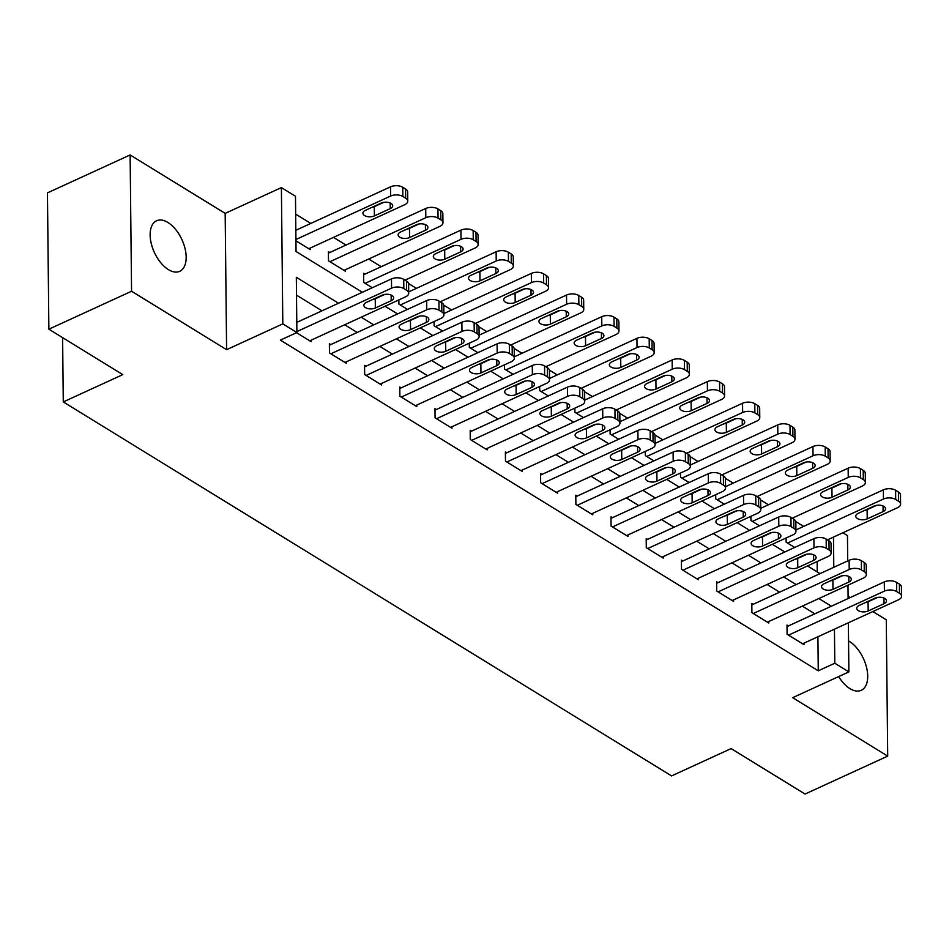 <?xml version="1.0" encoding="UTF-8"?>
<svg xmlns="http://www.w3.org/2000/svg" width="949" height="949" viewBox="0 0 949 949"><rect width="100%" height="100%" fill="white"/><g stroke="black" fill="none" stroke-linecap="round" stroke-linejoin="round"><path stroke-width="1.42" d="M838.655 676.578A27.806 15.184 65.4 0 0 849.924 688.606A27.806 15.184 65.4 0 0 861.277 690.291A27.806 15.184 65.4 0 0 866.579 667.55A27.806 15.184 65.4 0 0 849.438 641.453A27.806 15.184 65.4 0 0 848.56 640.943M167.902 222.469A27.806 15.184 65.4 0 0 156.561 220.773A27.806 15.184 65.4 0 0 151.259 243.513A27.806 15.184 65.4 0 0 168.4 269.611A27.806 15.184 65.4 0 0 179.752 271.307A27.806 15.184 65.4 0 0 185.043 248.555A27.806 15.184 65.4 0 0 167.902 222.469M842.878 532.78L847.457 535.592L847.718 560.918M62.61 337.619L63.275 401.937L671.584 775.914L731.11 748.595L805.037 794.052L887.706 756.116L886.283 619.816L872.843 611.559M850.15 597.609L848.086 596.34M63.275 401.937L122.801 374.63L48.874 329.184L47.45 192.884L130.12 154.948L131.555 291.248L226.597 349.683L282.814 323.882L281.39 187.594L295.471 196.241L296.052 251.497L362.388 292.28M226.597 349.683L225.174 213.383L130.12 154.948M225.174 213.383L281.39 187.594M803.649 526.41L795.784 521.582M768.441 504.773L760.576 499.933M733.233 483.124L725.38 478.296M698.037 461.487L690.172 456.647M662.829 439.838L654.976 435.01M627.633 418.201L619.768 413.373M592.425 396.563L584.56 391.723M557.217 374.914L549.364 370.086M522.021 353.277L514.156 348.437M486.813 331.628L478.96 326.8M451.617 309.991L443.752 305.163M416.409 288.354L408.544 283.514M381.213 266.705L368.71 259.018M346.005 245.067L333.502 237.38M310.798 223.418L295.661 214.118M48.874 329.184L131.555 291.248M817.231 571.903L817.125 561.535M295.934 240.821L310.193 249.587L310.181 248.08M329.813 252.493L328.401 251.627L328.496 260.833L345.4 271.224L345.377 269.718M365.021 274.142L363.609 273.276L363.704 282.482L372.269 287.749M398.865 299.92L398.912 304.119L407.477 309.386M434.061 321.557L434.108 325.768L442.685 331.035M469.269 343.206L469.316 347.405L477.881 352.672M504.477 364.843L504.512 369.042L513.089 374.321M539.673 386.492L539.72 390.691L548.285 395.958M574.88 408.129L574.916 412.329L583.493 417.596M610.077 429.767L610.124 433.978L618.689 439.245M645.284 451.416L645.332 455.615L653.897 460.882M680.492 473.053L680.528 477.252L689.104 482.531M715.688 494.702L715.736 498.901L724.301 504.168M750.896 516.339L750.932 520.538L759.508 525.805M786.092 537.976L786.14 542.187L794.704 547.454M338.532 303.229L296.325 277.286L296.895 332.541L280.37 340.122L818.263 670.813L817.908 636.767M814.835 613.801L802.332 606.114M779.627 592.164L767.124 584.477M744.431 570.527L731.928 562.84M709.223 548.878L696.72 541.191M674.027 527.241L661.524 519.554M638.819 505.592L626.316 497.905M603.611 483.954L591.108 476.268M568.415 462.317L555.912 454.63M533.208 440.668L520.704 432.981M498.011 419.031L485.508 411.344M462.804 397.382L450.301 389.695M427.608 375.745L415.093 368.058M392.4 354.107L379.897 346.421M357.192 332.458L344.689 324.772M321.996 310.821L296.503 295.151M296.551 332.696L311.165 341.676L311.142 340.169M330.774 344.582L329.374 343.716L329.469 352.921L346.361 363.313L346.349 361.806M365.982 366.231L364.57 365.365L364.665 374.57L381.569 384.962L381.545 383.455M401.178 387.868L399.778 387.002L399.873 396.207L416.765 406.599L416.753 405.093M436.386 409.505L434.974 408.639L435.069 417.857L451.973 428.236L451.961 426.742M471.594 431.154L470.182 430.288L470.277 439.494L487.169 449.885L487.157 448.379M506.79 452.792L505.378 451.926L505.485 461.131L522.377 471.523L522.365 470.016M541.998 474.441L540.586 473.575L540.681 482.78L557.585 493.172L557.561 491.665M577.194 496.078L575.794 495.212L575.889 504.417L592.781 514.809L592.769 513.302M612.402 517.715L610.99 516.849L611.085 526.066L627.989 536.446L627.965 534.951M647.609 539.364L646.198 538.498L646.293 547.703L663.185 558.095L663.173 556.588M682.806 561.001L681.394 560.135L681.501 569.341L698.393 579.732L698.381 578.226M718.013 582.65L716.602 581.784L716.697 590.99L733.601 601.381L733.577 599.875M753.209 604.288L751.81 603.422L751.905 612.627L768.797 623.019L768.785 621.512M788.417 625.925L787.006 625.059L787.101 634.276L804.005 644.656L803.981 643.161M848.37 622.793L848.881 671.88L792.664 697.681L887.706 756.116M848.881 671.88L834.8 663.232L834.444 629.175M818.263 670.813L834.8 663.232M296.895 332.541L282.814 323.882M847.979 585.177L848.109 598.534M833.791 567.312L833.483 537.087M385.092 306.242L397.595 313.929M420.288 327.88L432.791 335.566M455.496 349.517L467.999 357.204M490.704 371.166L503.207 378.853M525.9 392.803L538.403 400.49M561.108 414.452L573.611 422.139M596.304 436.089L608.807 443.776M631.512 457.726L644.015 465.413M666.708 479.375L679.211 487.062M701.916 501.013L714.419 508.7M737.124 522.662L749.627 530.349M772.32 544.299L784.823 551.986M807.528 565.936L820.031 573.623M831.371 606.221L818.868 598.534M796.164 584.572L783.66 576.885M760.968 562.935L748.464 555.248M725.76 541.298L713.257 533.611M690.552 519.649L678.049 511.962M655.356 498.011L642.853 490.325M620.148 476.362L607.645 468.676M584.952 454.725L572.449 447.038M549.744 433.088L537.241 425.401M514.548 411.439L502.045 403.752M479.34 389.802L466.837 382.115M444.132 368.153L431.629 360.478M408.936 346.515L396.433 338.829M373.728 324.878L361.225 317.191M296.895 331.592L391.569 288.152A8.683 4.603 179.4 0 1 403.823 288.579L406.635 290.311A8.683 4.603 179.4 0 1 408.711 293.253A8.683 4.603 179.4 0 1 405.65 296.8L309.754 340.81M408.711 293.253L408.616 284.036A8.683 4.603 -0.6 0 0 406.54 281.094L403.728 279.362A8.683 4.603 -0.6 0 0 391.474 278.935L296.788 322.387M382.198 295.163A6.951 3.677 -0.6 0 1 389.6 294.57A6.951 3.677 -0.6 0 1 393.657 297.867A6.951 3.677 -0.6 0 1 391.213 300.703L375.341 307.986A6.951 3.677 -0.6 0 1 367.939 308.591A6.951 3.677 -0.6 0 1 363.882 305.293A6.951 3.677 -0.6 0 1 366.326 302.446L382.198 295.163M384.76 294.415L375.246 298.781A6.951 3.677 -0.6 0 1 372.684 299.528M295.922 239.504L390.608 196.052A8.683 4.603 179.4 0 1 402.851 196.49L405.674 198.211A8.683 4.603 179.4 0 1 407.75 201.164A8.683 4.603 179.4 0 1 404.689 204.711L308.793 248.721M295.827 230.299L390.514 186.846A8.683 4.603 -0.6 0 1 402.756 187.273L405.579 189.005A8.683 4.603 -0.6 0 1 407.643 191.947L407.75 201.164M371.723 207.44A6.951 3.677 179.4 0 0 374.286 206.692L383.787 202.327M381.237 203.074L365.365 210.358A6.951 3.677 179.4 0 0 362.921 213.205A6.951 3.677 179.4 0 0 366.978 216.502A6.951 3.677 179.4 0 0 374.381 215.898L390.253 208.614A6.951 3.677 179.4 0 0 392.696 205.779A6.951 3.677 179.4 0 0 388.639 202.481A6.951 3.677 179.4 0 0 381.237 203.074M330.869 353.787L426.777 309.789A8.683 4.603 179.4 0 1 439.019 310.216L441.843 311.948A8.683 4.603 179.4 0 1 443.907 314.89A8.683 4.603 179.4 0 1 440.858 318.449L344.95 362.447M443.907 314.89L443.812 305.685A8.683 4.603 -0.6 0 0 441.736 302.743L438.924 301.011A8.683 4.603 -0.6 0 0 426.682 300.584L329.386 345.222M417.406 316.812A6.951 3.677 -0.6 0 1 424.808 316.207A6.951 3.677 -0.6 0 1 428.865 319.505A6.951 3.677 -0.6 0 1 426.421 322.352L410.549 329.635A6.951 3.677 -0.6 0 1 403.135 330.228A6.951 3.677 -0.6 0 1 399.09 326.931A6.951 3.677 -0.6 0 1 401.534 324.095L417.406 316.812M419.956 316.064L410.442 320.418A6.951 3.677 -0.6 0 1 407.892 321.177M366.077 375.436L461.973 331.426A8.683 4.603 179.4 0 1 474.227 331.853L477.039 333.585A8.683 4.603 179.4 0 1 479.115 336.527A8.683 4.603 179.4 0 1 476.054 340.086L380.158 384.096M479.115 336.527L479.02 327.322A8.683 4.603 -0.6 0 0 476.944 324.38L474.132 322.648A8.683 4.603 -0.6 0 0 461.878 322.221L364.582 366.86M452.614 338.449A6.951 3.677 -0.6 0 1 460.016 337.856A6.951 3.677 -0.6 0 1 464.061 341.154A6.951 3.677 -0.6 0 1 461.617 343.989L445.745 351.272A6.951 3.677 -0.6 0 1 438.343 351.877A6.951 3.677 -0.6 0 1 434.286 348.58A6.951 3.677 -0.6 0 1 436.73 345.733L452.614 338.449M455.164 337.702L445.65 342.067A6.951 3.677 -0.6 0 1 443.1 342.814M401.285 397.073L497.181 353.075A8.683 4.603 179.4 0 1 509.423 353.502L512.246 355.234A8.683 4.603 179.4 0 1 514.322 358.176A8.683 4.603 179.4 0 1 511.262 361.723L415.365 405.733M514.322 358.176L514.216 348.971A8.683 4.603 -0.6 0 0 512.152 346.017L509.328 344.285A8.683 4.603 -0.6 0 0 497.086 343.858L399.79 388.509M487.81 360.098A6.951 3.677 -0.6 0 1 495.212 359.493A6.951 3.677 -0.6 0 1 499.269 362.791A6.951 3.677 -0.6 0 1 496.825 365.638L480.953 372.921A6.951 3.677 -0.6 0 1 473.551 373.515A6.951 3.677 -0.6 0 1 469.494 370.217A6.951 3.677 -0.6 0 1 471.938 367.382L487.81 360.098M490.372 359.339L480.858 363.704A6.951 3.677 -0.6 0 1 478.296 364.463M329.908 261.699L425.816 217.701A8.683 4.603 179.4 0 1 438.058 218.128L440.87 219.86A8.683 4.603 179.4 0 1 442.946 222.801A8.683 4.603 179.4 0 1 439.897 226.36L343.989 270.358M328.425 253.134L425.71 208.495A8.683 4.603 -0.6 0 1 437.964 208.922L440.775 210.654A8.683 4.603 -0.6 0 1 442.851 213.596L442.946 222.801M406.931 229.089A6.951 3.677 179.4 0 0 409.482 228.329L418.995 223.964M416.445 224.723L400.573 232.007A6.951 3.677 179.4 0 0 398.129 234.842A6.951 3.677 179.4 0 0 402.174 238.14A6.951 3.677 179.4 0 0 409.577 237.547L425.449 230.263A6.951 3.677 179.4 0 0 427.892 227.416A6.951 3.677 179.4 0 0 423.847 224.118A6.951 3.677 179.4 0 0 416.445 224.723M365.116 283.348L461.012 239.338A8.683 4.603 179.4 0 1 473.266 239.765L476.078 241.497A8.683 4.603 179.4 0 1 478.154 244.439A8.683 4.603 179.4 0 1 475.093 247.997L405.009 280.157M363.621 274.771L460.917 230.132A8.683 4.603 -0.6 0 1 473.16 230.56L475.983 232.291A8.683 4.603 -0.6 0 1 478.059 235.233L478.154 244.439M442.127 250.726A6.951 3.677 179.4 0 0 444.69 249.978L454.203 245.613M451.641 246.36L435.769 253.644A6.951 3.677 179.4 0 0 433.325 256.491A6.951 3.677 179.4 0 0 437.382 259.789A6.951 3.677 179.4 0 0 444.784 259.184L460.656 251.9A6.951 3.677 179.4 0 0 463.1 249.065A6.951 3.677 179.4 0 0 459.043 245.767A6.951 3.677 179.4 0 0 451.641 246.36M400.312 304.985L496.22 260.987A8.683 4.603 179.4 0 1 508.462 261.414L511.274 263.146A8.683 4.603 179.4 0 1 513.35 266.088A8.683 4.603 179.4 0 1 510.301 269.635L440.217 301.794M408.699 291.889L496.125 251.77A8.683 4.603 -0.6 0 1 508.367 252.197L511.179 253.929A8.683 4.603 -0.6 0 1 513.255 256.882L513.35 266.088M477.335 272.363A6.951 3.677 179.4 0 0 479.886 271.616L489.399 267.25M486.849 268.009L470.977 275.293A6.951 3.677 179.4 0 0 468.533 278.128A6.951 3.677 179.4 0 0 472.578 281.426A6.951 3.677 179.4 0 0 479.98 280.833L495.864 273.549A6.951 3.677 179.4 0 0 498.308 270.702A6.951 3.677 179.4 0 0 494.251 267.404A6.951 3.677 179.4 0 0 486.849 268.009M436.481 418.723L532.389 374.713A8.683 4.603 179.4 0 1 544.631 375.14L547.443 376.872A8.683 4.603 179.4 0 1 549.518 379.814A8.683 4.603 179.4 0 1 546.47 383.372L450.561 427.37M549.518 379.814L549.424 370.608A8.683 4.603 -0.6 0 0 547.348 367.666L544.536 365.934A8.683 4.603 -0.6 0 0 532.282 365.507L434.998 410.146M523.018 381.735A6.951 3.677 -0.6 0 1 530.42 381.13A6.951 3.677 -0.6 0 1 534.465 384.428A6.951 3.677 -0.6 0 1 532.021 387.275L516.149 394.559A6.951 3.677 -0.6 0 1 508.747 395.164A6.951 3.677 -0.6 0 1 504.702 391.866A6.951 3.677 -0.6 0 1 507.146 389.019L523.018 381.735M525.568 380.988L516.054 385.353A6.951 3.677 -0.6 0 1 513.504 386.101M435.52 326.634L531.416 282.624A8.683 4.603 179.4 0 1 543.67 283.051L546.482 284.783A8.683 4.603 179.4 0 1 548.558 287.725A8.683 4.603 179.4 0 1 545.497 291.284L475.413 323.443M443.895 313.526L531.321 273.419A8.683 4.603 -0.6 0 1 543.575 273.846L546.387 275.578A8.683 4.603 -0.6 0 1 548.463 278.52L548.558 287.725M512.531 294.012A6.951 3.677 179.4 0 0 515.093 293.265L524.607 288.899M522.045 289.647L506.173 296.93A6.951 3.677 179.4 0 0 503.729 299.777A6.951 3.677 179.4 0 0 507.786 303.075A6.951 3.677 179.4 0 0 515.188 302.47L531.06 295.186A6.951 3.677 179.4 0 0 533.504 292.339A6.951 3.677 179.4 0 0 529.447 289.042A6.951 3.677 179.4 0 0 522.045 289.647M471.689 440.36L567.585 396.35A8.683 4.603 179.4 0 1 579.839 396.789L582.65 398.521A8.683 4.603 179.4 0 1 584.726 401.463A8.683 4.603 179.4 0 1 581.666 405.009L485.769 449.019M584.726 401.463L584.631 392.245A8.683 4.603 -0.6 0 0 582.556 389.304L579.732 387.572A8.683 4.603 -0.6 0 0 567.49 387.145L470.194 431.795M558.214 403.372A6.951 3.677 -0.6 0 1 565.616 402.779A6.951 3.677 -0.6 0 1 569.673 406.077A6.951 3.677 -0.6 0 1 567.229 408.912L551.357 416.196A6.951 3.677 -0.6 0 1 543.955 416.801A6.951 3.677 -0.6 0 1 539.898 413.503A6.951 3.677 -0.6 0 1 542.342 410.656L558.214 403.372M560.776 402.625L551.262 406.991A6.951 3.677 -0.6 0 1 548.7 407.738M506.885 461.997L602.793 417.999A8.683 4.603 179.4 0 1 615.035 418.426L617.858 420.158A8.683 4.603 179.4 0 1 619.922 423.1A8.683 4.603 179.4 0 1 616.874 426.659L520.965 470.657M619.922 423.1L619.827 413.894A8.683 4.603 -0.6 0 0 617.752 410.953L614.94 409.221A8.683 4.603 -0.6 0 0 602.698 408.794L505.402 453.432M593.422 425.022A6.951 3.677 -0.6 0 1 600.824 424.417A6.951 3.677 -0.6 0 1 604.881 427.714A6.951 3.677 -0.6 0 1 602.437 430.561L586.553 437.845A6.951 3.677 -0.6 0 1 579.151 438.438A6.951 3.677 -0.6 0 1 575.106 435.14A6.951 3.677 -0.6 0 1 577.55 432.305L593.422 425.022M595.972 424.274L586.458 428.628A6.951 3.677 -0.6 0 1 583.908 429.387M542.093 483.646L637.989 439.636A8.683 4.603 179.4 0 1 650.243 440.063L653.054 441.795A8.683 4.603 179.4 0 1 655.13 444.737A8.683 4.603 179.4 0 1 652.07 448.296L556.173 492.306M655.13 444.737L655.035 435.532A8.683 4.603 -0.6 0 0 652.959 432.59L650.148 430.858A8.683 4.603 -0.6 0 0 637.894 430.431L540.598 475.069M628.618 446.659A6.951 3.677 -0.6 0 1 636.02 446.066A6.951 3.677 -0.6 0 1 640.077 449.363A6.951 3.677 -0.6 0 1 637.633 452.199L621.761 459.482A6.951 3.677 -0.6 0 1 614.359 460.087A6.951 3.677 -0.6 0 1 610.302 456.789A6.951 3.677 -0.6 0 1 612.746 453.942L628.618 446.659M631.18 445.911L621.666 450.277A6.951 3.677 -0.6 0 1 619.104 451.024M577.289 505.283L673.197 461.285A8.683 4.603 179.4 0 1 685.439 461.712L688.262 463.444A8.683 4.603 179.4 0 1 690.326 466.386A8.683 4.603 179.4 0 1 687.278 469.933L591.381 513.943M690.326 466.386L690.231 457.181A8.683 4.603 -0.6 0 0 688.167 454.227L685.344 452.495A8.683 4.603 -0.6 0 0 673.102 452.068L575.806 496.718M663.826 468.308A6.951 3.677 -0.6 0 1 671.228 467.703A6.951 3.677 -0.6 0 1 675.285 471.001A6.951 3.677 -0.6 0 1 672.841 473.848L656.969 481.131A6.951 3.677 -0.6 0 1 649.567 481.724A6.951 3.677 -0.6 0 1 645.51 478.426A6.951 3.677 -0.6 0 1 647.953 475.591L663.826 468.308M666.376 467.549L656.862 471.914A6.951 3.677 -0.6 0 1 654.312 472.673M612.496 526.932L708.405 482.922A8.683 4.603 179.4 0 1 720.647 483.349L723.458 485.081A8.683 4.603 179.4 0 1 725.534 488.023A8.683 4.603 179.4 0 1 722.486 491.582L626.577 535.58M725.534 488.023L725.439 478.818A8.683 4.603 -0.6 0 0 723.363 475.876L720.552 474.144A8.683 4.603 -0.6 0 0 708.298 473.717L611.014 518.356M699.033 489.945A6.951 3.677 -0.6 0 1 706.436 489.34A6.951 3.677 -0.6 0 1 710.481 492.638A6.951 3.677 -0.6 0 1 708.037 495.485L692.165 502.768A6.951 3.677 -0.6 0 1 684.763 503.373A6.951 3.677 -0.6 0 1 680.706 500.076A6.951 3.677 -0.6 0 1 683.15 497.229L699.033 489.945M701.584 489.198L692.07 493.563A6.951 3.677 -0.6 0 1 689.52 494.31M470.716 348.271L566.624 304.261A8.683 4.603 179.4 0 1 578.866 304.7L581.69 306.42A8.683 4.603 179.4 0 1 583.754 309.374A8.683 4.603 179.4 0 1 580.705 312.921L510.621 345.08M479.103 335.175L566.529 295.056A8.683 4.603 -0.6 0 1 578.771 295.483L581.595 297.215A8.683 4.603 -0.6 0 1 583.659 300.157L583.754 309.374M547.739 315.649A6.951 3.677 179.4 0 0 550.29 314.902L559.803 310.537M557.253 311.284L541.381 318.567A6.951 3.677 179.4 0 0 538.937 321.414A6.951 3.677 179.4 0 0 542.994 324.712A6.951 3.677 179.4 0 0 550.396 324.107L566.268 316.824A6.951 3.677 179.4 0 0 568.712 313.989A6.951 3.677 179.4 0 0 564.655 310.691A6.951 3.677 179.4 0 0 557.253 311.284M505.924 369.908L601.82 325.91A8.683 4.603 179.4 0 1 614.074 326.337L616.886 328.069A8.683 4.603 179.4 0 1 618.962 331.011A8.683 4.603 179.4 0 1 615.913 334.57L545.817 366.729M514.299 356.812L601.725 316.705A8.683 4.603 -0.6 0 1 613.979 317.132L616.791 318.864A8.683 4.603 -0.6 0 1 618.867 321.806L618.962 331.011M582.947 337.298A6.951 3.677 179.4 0 0 585.497 336.539L595.011 332.174M592.461 332.933L576.577 340.216A6.951 3.677 179.4 0 0 574.133 343.052A6.951 3.677 179.4 0 0 578.19 346.349A6.951 3.677 179.4 0 0 585.592 345.756L601.464 338.473A6.951 3.677 179.4 0 0 603.908 335.626A6.951 3.677 179.4 0 0 599.863 332.328A6.951 3.677 179.4 0 0 592.461 332.933M541.132 391.557L637.028 347.548A8.683 4.603 179.4 0 1 649.27 347.975L652.093 349.707A8.683 4.603 179.4 0 1 654.169 352.648A8.683 4.603 179.4 0 1 651.109 356.207L581.025 388.366M549.507 378.461L636.933 338.342A8.683 4.603 -0.6 0 1 649.175 338.769L651.999 340.501A8.683 4.603 -0.6 0 1 654.063 343.443L654.169 352.648M618.143 358.936A6.951 3.677 179.4 0 0 620.705 358.188L630.219 353.823M627.657 354.57L611.785 361.854A6.951 3.677 179.4 0 0 609.341 364.701A6.951 3.677 179.4 0 0 613.398 367.998A6.951 3.677 179.4 0 0 620.8 367.393L636.672 360.11A6.951 3.677 179.4 0 0 639.116 357.263A6.951 3.677 179.4 0 0 635.059 353.977A6.951 3.677 179.4 0 0 627.657 354.57M576.328 413.195L672.236 369.197A8.683 4.603 179.4 0 1 684.478 369.624L687.29 371.356A8.683 4.603 179.4 0 1 689.365 374.297A8.683 4.603 179.4 0 1 686.317 377.844L616.233 410.004M584.714 400.098L672.141 359.979A8.683 4.603 -0.6 0 1 684.383 360.406L687.195 362.138A8.683 4.603 -0.6 0 1 689.271 365.092L689.365 374.297M653.351 380.573A6.951 3.677 179.4 0 0 655.901 379.825L665.415 375.46M662.865 376.219L646.993 383.503A6.951 3.677 179.4 0 0 644.549 386.338A6.951 3.677 179.4 0 0 648.594 389.636A6.951 3.677 179.4 0 0 655.996 389.043L671.868 381.759A6.951 3.677 179.4 0 0 674.312 378.912A6.951 3.677 179.4 0 0 670.267 375.614A6.951 3.677 179.4 0 0 662.865 376.219M611.536 434.844L707.432 390.834A8.683 4.603 179.4 0 1 719.686 391.261L722.497 392.993A8.683 4.603 179.4 0 1 724.573 395.935A8.683 4.603 179.4 0 1 721.513 399.493L651.429 431.653M619.911 421.736L707.337 381.628A8.683 4.603 -0.6 0 1 719.579 382.056L722.403 383.787A8.683 4.603 -0.6 0 1 724.478 386.729L724.573 395.935M688.547 402.222A6.951 3.677 179.4 0 0 691.109 401.474L700.623 397.109M698.061 397.856L682.189 405.14A6.951 3.677 179.4 0 0 679.745 407.987A6.951 3.677 179.4 0 0 683.802 411.273A6.951 3.677 179.4 0 0 691.204 410.68L707.076 403.396A6.951 3.677 179.4 0 0 709.52 400.549A6.951 3.677 179.4 0 0 705.463 397.251A6.951 3.677 179.4 0 0 698.061 397.856M647.704 548.569L743.601 504.56A8.683 4.603 179.4 0 1 755.843 504.998L758.666 506.73A8.683 4.603 179.4 0 1 760.742 509.672A8.683 4.603 179.4 0 1 757.682 513.219L661.785 557.229M760.742 509.672L760.647 500.455A8.683 4.603 -0.6 0 0 758.571 497.513L755.748 495.781A8.683 4.603 -0.6 0 0 743.506 495.354L646.21 540.005M734.229 511.582A6.951 3.677 -0.6 0 1 741.632 510.989A6.951 3.677 -0.6 0 1 745.689 514.287A6.951 3.677 -0.6 0 1 743.245 517.122L727.373 524.406A6.951 3.677 -0.6 0 1 719.971 525.011A6.951 3.677 -0.6 0 1 715.914 521.713A6.951 3.677 -0.6 0 1 718.357 518.866L734.229 511.582M736.792 510.835L727.278 515.2A6.951 3.677 -0.6 0 1 724.716 515.948M646.732 456.481L742.64 412.471A8.683 4.603 179.4 0 1 754.882 412.91L757.705 414.63A8.683 4.603 179.4 0 1 759.769 417.584A8.683 4.603 179.4 0 1 756.721 421.131L686.637 453.29M655.118 443.385L742.545 403.266A8.683 4.603 -0.6 0 1 754.787 403.693L757.599 405.425A8.683 4.603 -0.6 0 1 759.674 408.367L759.769 417.584M723.755 423.859A6.951 3.677 179.4 0 0 726.305 423.112L735.819 418.746M733.269 419.494L717.397 426.777A6.951 3.677 179.4 0 0 714.953 429.624A6.951 3.677 179.4 0 0 718.998 432.922A6.951 3.677 179.4 0 0 726.4 432.317L742.284 425.033A6.951 3.677 179.4 0 0 744.728 422.198A6.951 3.677 179.4 0 0 740.671 418.9A6.951 3.677 179.4 0 0 733.269 419.494M682.9 570.207L778.809 526.209A8.683 4.603 179.4 0 1 791.051 526.636L793.862 528.368A8.683 4.603 179.4 0 1 795.938 531.31A8.683 4.603 179.4 0 1 792.889 534.868L696.981 578.866M795.938 531.31L795.843 522.104A8.683 4.603 -0.6 0 0 793.767 519.162L790.956 517.43A8.683 4.603 -0.6 0 0 778.714 517.003L681.418 561.642M769.437 533.231A6.951 3.677 -0.6 0 1 776.84 532.626A6.951 3.677 -0.6 0 1 780.885 535.924A6.951 3.677 -0.6 0 1 778.441 538.771L762.569 546.055A6.951 3.677 -0.6 0 1 755.167 546.648A6.951 3.677 -0.6 0 1 751.122 543.35A6.951 3.677 -0.6 0 1 753.565 540.515L769.437 533.231M771.988 532.472L762.474 536.837A6.951 3.677 -0.6 0 1 759.924 537.597M681.94 478.118L777.836 434.12A8.683 4.603 179.4 0 1 790.09 434.547L792.901 436.279A8.683 4.603 179.4 0 1 794.977 439.221A8.683 4.603 179.4 0 1 791.917 442.78L721.833 474.939M690.314 465.022L777.741 424.915A8.683 4.603 -0.6 0 1 789.995 425.342L792.806 427.074A8.683 4.603 -0.6 0 1 794.882 430.016L794.977 439.221M758.963 445.508A6.951 3.677 179.4 0 0 761.513 444.749L771.027 440.383M768.465 441.143L752.593 448.426A6.951 3.677 179.4 0 0 750.149 451.261A6.951 3.677 179.4 0 0 754.206 454.559A6.951 3.677 179.4 0 0 761.608 453.966L777.48 446.682A6.951 3.677 179.4 0 0 779.924 443.835A6.951 3.677 179.4 0 0 775.879 440.538A6.951 3.677 179.4 0 0 768.465 441.143M718.108 591.856L814.005 547.846A8.683 4.603 179.4 0 1 826.259 548.273L829.07 550.005A8.683 4.603 179.4 0 1 831.146 552.947A8.683 4.603 179.4 0 1 828.086 556.505L732.189 600.515M831.146 552.947L831.051 543.741A8.683 4.603 -0.6 0 0 828.975 540.8L826.164 539.068A8.683 4.603 -0.6 0 0 813.91 538.641L716.614 583.279M804.633 554.868A6.951 3.677 -0.6 0 1 812.036 554.275A6.951 3.677 -0.6 0 1 816.093 557.573A6.951 3.677 -0.6 0 1 813.649 560.408L797.777 567.692A6.951 3.677 -0.6 0 1 790.375 568.297A6.951 3.677 -0.6 0 1 786.318 564.999A6.951 3.677 -0.6 0 1 788.761 562.152L804.633 554.868M807.196 554.121L797.682 558.486A6.951 3.677 -0.6 0 1 795.12 559.234M717.147 499.767L813.044 455.757A8.683 4.603 179.4 0 1 825.286 456.184L828.109 457.916A8.683 4.603 179.4 0 1 830.185 460.858A8.683 4.603 179.4 0 1 827.125 464.417L757.041 496.576M725.522 486.671L812.949 446.552A8.683 4.603 -0.6 0 1 825.191 446.979L828.014 448.711A8.683 4.603 -0.6 0 1 830.078 451.653L830.185 460.858M794.159 467.145A6.951 3.677 179.4 0 0 796.721 466.398L806.223 462.033M803.673 462.78L787.8 470.063A6.951 3.677 179.4 0 0 785.357 472.91A6.951 3.677 179.4 0 0 789.414 476.208A6.951 3.677 179.4 0 0 796.816 475.603L812.688 468.32A6.951 3.677 179.4 0 0 815.132 465.473A6.951 3.677 179.4 0 0 811.075 462.187A6.951 3.677 179.4 0 0 803.673 462.78M753.304 613.493L849.213 569.495A8.683 4.603 179.4 0 1 861.455 569.922L864.278 571.654A8.683 4.603 179.4 0 1 866.342 574.596A8.683 4.603 179.4 0 1 863.293 578.143L767.385 622.153M866.342 574.596L866.247 565.39A8.683 4.603 -0.6 0 0 864.183 562.437L861.36 560.705A8.683 4.603 -0.6 0 0 849.118 560.278L751.822 604.928M839.841 576.518A6.951 3.677 -0.6 0 1 847.243 575.913A6.951 3.677 -0.6 0 1 851.3 579.21A6.951 3.677 -0.6 0 1 848.857 582.057L832.985 589.341A6.951 3.677 -0.6 0 1 825.571 589.934A6.951 3.677 -0.6 0 1 821.526 586.636A6.951 3.677 -0.6 0 1 823.969 583.801L839.841 576.518M842.392 575.758L832.878 580.124A6.951 3.677 -0.6 0 1 830.328 580.883M752.343 521.404L848.252 477.406A8.683 4.603 179.4 0 1 860.494 477.833L863.305 479.565A8.683 4.603 179.4 0 1 865.381 482.507A8.683 4.603 179.4 0 1 862.333 486.054L792.237 518.213M760.718 508.308L848.145 468.189A8.683 4.603 -0.6 0 1 860.399 468.616L863.21 470.348A8.683 4.603 -0.6 0 1 865.286 473.302L865.381 482.507M829.367 488.782A6.951 3.677 179.4 0 0 831.917 488.035L841.431 483.67M838.88 484.417L823.008 491.701A6.951 3.677 179.4 0 0 820.565 494.548A6.951 3.677 179.4 0 0 824.61 497.845A6.951 3.677 179.4 0 0 832.012 497.252L847.884 489.969A6.951 3.677 179.4 0 0 850.328 487.122A6.951 3.677 179.4 0 0 846.283 483.824A6.951 3.677 179.4 0 0 838.88 484.417M788.512 635.142L884.409 591.132A8.683 4.603 179.4 0 1 896.663 591.559L899.474 593.291A8.683 4.603 179.4 0 1 901.55 596.233A8.683 4.603 179.4 0 1 898.489 599.792L802.593 643.79M901.55 596.233L901.455 587.028A8.683 4.603 -0.6 0 0 899.379 584.086L896.568 582.354A8.683 4.603 -0.6 0 0 884.314 581.927L787.018 626.565M875.049 598.155A6.951 3.677 -0.6 0 1 882.451 597.55A6.951 3.677 -0.6 0 1 886.496 600.847A6.951 3.677 -0.6 0 1 884.053 603.694L868.181 610.978A6.951 3.677 -0.6 0 1 860.779 611.583A6.951 3.677 -0.6 0 1 856.722 608.285A6.951 3.677 -0.6 0 1 859.165 605.438L875.049 598.155M877.6 597.407L868.086 601.773A6.951 3.677 -0.6 0 1 865.535 602.52M787.551 543.053L883.448 499.044A8.683 4.603 179.4 0 1 895.702 499.471L898.513 501.202A8.683 4.603 179.4 0 1 900.589 504.144A8.683 4.603 179.4 0 1 897.529 507.703L827.445 539.862M795.926 529.945L883.353 489.838A8.683 4.603 -0.6 0 1 895.595 490.265L898.418 491.997A8.683 4.603 -0.6 0 1 900.494 494.939L900.589 504.144M864.563 510.432A6.951 3.677 179.4 0 0 867.125 509.684L876.639 505.319M874.076 506.066L858.204 513.35A6.951 3.677 179.4 0 0 855.761 516.197A6.951 3.677 179.4 0 0 859.818 519.483A6.951 3.677 179.4 0 0 867.22 518.889L883.092 511.606A6.951 3.677 179.4 0 0 885.536 508.759A6.951 3.677 179.4 0 0 881.479 505.461A6.951 3.677 179.4 0 0 874.076 506.066M391.474 278.935L391.569 288.152M403.728 279.362L403.823 288.579M406.54 281.094L406.635 290.311M391.213 300.703L391.154 295.068M375.341 307.986L375.246 298.781M390.608 196.052L390.514 186.846M405.674 198.211L405.579 189.005M402.851 196.49L402.756 187.273M390.193 202.979L390.253 208.614M374.286 206.692L374.381 215.898M426.682 300.584L426.777 309.789M438.924 301.011L439.019 310.216M441.736 302.743L441.843 311.948M426.421 322.352L426.362 316.717M410.549 329.635L410.442 320.418M461.878 322.221L461.973 331.426M474.132 322.648L474.227 331.853M476.944 324.38L477.039 333.585M461.617 343.989L461.558 338.354M445.745 351.272L445.65 342.067M497.086 343.858L497.181 353.075M509.328 344.285L509.423 353.502M512.152 346.017L512.246 355.234M496.825 365.638L496.766 360.003M480.953 372.921L480.858 363.704M425.816 217.701L425.71 208.495M440.87 219.86L440.775 210.654M438.058 218.128L437.964 208.922M425.389 224.628L425.449 230.263M409.482 228.329L409.577 237.547M461.012 239.338L460.917 230.132M476.078 241.497L475.983 232.291M473.266 239.765L473.16 230.56M460.597 246.266L460.656 251.9M444.69 249.978L444.784 259.184M496.22 260.987L496.125 251.77M511.274 263.146L511.179 253.929M508.462 261.414L508.367 252.197M495.805 267.915L495.864 273.549M479.886 271.616L479.98 280.833M532.282 365.507L532.389 374.713M544.536 365.934L544.631 375.14M547.348 367.666L547.443 376.872M532.021 387.275L531.962 381.64M516.149 394.559L516.054 385.353M531.416 282.624L531.321 273.419M546.482 284.783L546.387 275.578M543.67 283.051L543.575 273.846M531.001 289.552L531.06 295.186M515.093 293.265L515.188 302.47M567.49 387.145L567.585 396.35M579.732 387.572L579.839 396.789M582.556 389.304L582.65 398.521M567.229 408.912L567.17 403.278M551.357 416.196L551.262 406.991M602.698 408.794L602.793 417.999M614.94 409.221L615.035 418.426M617.752 410.953L617.858 420.158M602.437 430.561L602.378 424.927M586.553 437.845L586.458 428.628M637.894 430.431L637.989 439.636M650.148 430.858L650.243 440.063M652.959 432.59L653.054 441.795M637.633 452.199L637.574 446.564M621.761 459.482L621.666 450.277M673.102 452.068L673.197 461.285M685.344 452.495L685.439 461.712M688.167 454.227L688.262 463.444M672.841 473.848L672.782 468.213M656.969 481.131L656.862 471.914M708.298 473.717L708.405 482.922M720.552 474.144L720.647 483.349M723.363 475.876L723.458 485.081M708.037 495.485L707.978 489.85M692.165 502.768L692.07 493.563M566.624 304.261L566.529 295.056M581.69 306.42L581.595 297.215M578.866 304.7L578.771 295.483M566.209 311.189L566.268 316.824M550.29 314.902L550.396 324.107M601.82 325.91L601.725 316.705M616.886 328.069L616.791 318.864M614.074 326.337L613.979 317.132M601.405 332.838L601.464 338.473M585.497 336.539L585.592 345.756M637.028 347.548L636.933 338.342M652.093 349.707L651.999 340.501M649.27 347.975L649.175 338.769M636.613 354.475L636.672 360.11M620.705 358.188L620.8 367.393M672.236 369.197L672.141 359.979M687.29 371.356L687.195 362.138M684.478 369.624L684.383 360.406M671.809 376.124L671.868 381.759M655.901 379.825L655.996 389.043M707.432 390.834L707.337 381.628M722.497 392.993L722.403 383.787M719.686 391.261L719.579 382.056M707.017 397.761L707.076 403.396M691.109 401.474L691.204 410.68M743.506 495.354L743.601 504.56M755.748 495.781L755.843 504.998M758.571 497.513L758.666 506.73M743.245 517.122L743.186 511.487M727.373 524.406L727.278 515.2M742.64 412.471L742.545 403.266M757.705 414.63L757.599 405.425M754.882 412.91L754.787 403.693M742.225 419.399L742.284 425.033M726.305 423.112L726.4 432.317M778.714 517.003L778.809 526.209M790.956 517.43L791.051 526.636M793.767 519.162L793.862 528.368M778.441 538.771L778.394 533.136M762.569 546.055L762.474 536.837M777.836 434.12L777.741 424.915M792.901 436.279L792.806 427.074M790.09 434.547L789.995 425.342M777.421 441.048L777.48 446.682M761.513 444.749L761.608 453.966M813.91 538.641L814.005 547.846M826.164 539.068L826.259 548.273M828.975 540.8L829.07 550.005M813.649 560.408L813.59 554.774M797.777 567.692L797.682 558.486M813.044 455.757L812.949 446.552M828.109 457.916L828.014 448.711M825.286 456.184L825.191 446.979M812.629 462.685L812.688 468.32M796.721 466.398L796.816 475.603M849.118 560.278L849.213 569.495M861.36 560.705L861.455 569.922M864.183 562.437L864.278 571.654M848.857 582.057L848.797 576.423M832.985 589.341L832.878 580.124M848.252 477.406L848.145 468.189M863.305 479.565L863.21 470.348M860.494 477.833L860.399 468.616M847.825 484.334L847.884 489.969M831.917 488.035L832.012 497.252M884.314 581.927L884.409 591.132M896.568 582.354L896.663 591.559M899.379 584.086L899.474 593.291M884.053 603.694L883.994 598.06M868.181 610.978L868.086 601.773M883.448 499.044L883.353 489.838M898.513 501.202L898.418 491.997M895.702 499.471L895.595 490.265M883.033 505.971L883.092 511.606M867.125 509.684L867.22 518.889"/></g></svg>
